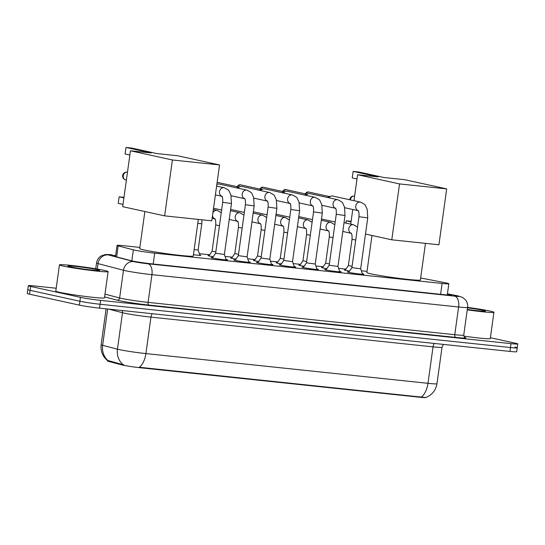 <?xml version="1.0" encoding="UTF-8"?>
<svg xmlns="http://www.w3.org/2000/svg" width="545" height="545" viewBox="0 0 545 545"><rect width="100%" height="100%" fill="white"/><g stroke="black" fill="none" stroke-linecap="round" stroke-linejoin="round"><path stroke-width="0.82" d="M349.549 271.049A7.862 0.395 -172.1 0 1 345.523 270.334A7.862 0.395 -172.1 0 1 344.29 269.939A7.862 0.395 -172.1 0 1 345.394 269.891M326.837 268.658A7.862 0.395 -172.1 0 1 322.803 267.936A7.862 0.395 -172.1 0 1 321.577 267.547A7.862 0.395 -172.1 0 1 322.681 267.5M304.124 266.26A7.862 0.395 -172.1 0 1 300.091 265.544A7.862 0.395 -172.1 0 1 298.864 265.149A7.862 0.395 -172.1 0 1 299.961 265.102M281.404 263.869A7.862 0.395 -172.1 0 1 277.378 263.146A7.862 0.395 -172.1 0 1 276.151 262.758A7.862 0.395 -172.1 0 1 277.248 262.71M258.691 261.471A7.862 0.395 -172.1 0 1 254.665 260.755A7.862 0.395 -172.1 0 1 253.439 260.36A7.862 0.395 -172.1 0 1 254.535 260.312M235.978 259.079A7.862 0.395 -172.1 0 1 231.952 258.357A7.862 0.395 -172.1 0 1 230.726 257.969A7.862 0.395 -172.1 0 1 231.823 257.921M213.265 256.681A7.862 0.395 -172.1 0 1 209.239 255.966A7.862 0.395 -172.1 0 1 208.013 255.571A7.862 0.395 -172.1 0 1 209.11 255.523M362.343 273.767A8.366 0.422 -172.1 0 1 362.595 273.822A8.366 0.422 -172.1 0 1 363.897 274.237A8.366 0.422 -172.1 0 1 357.908 273.815A8.366 0.422 -172.1 0 1 348.637 272.35A8.366 0.422 -172.1 0 1 347.329 271.935A8.366 0.422 -172.1 0 1 348.957 271.914M339.624 271.376A8.366 0.422 -172.1 0 1 339.882 271.43A8.366 0.422 -172.1 0 1 341.184 271.839A8.366 0.422 -172.1 0 1 335.195 271.424A8.366 0.422 -172.1 0 1 325.924 269.959A8.366 0.422 -172.1 0 1 324.616 269.543A8.366 0.422 -172.1 0 1 326.244 269.516M316.911 268.978A8.366 0.422 -172.1 0 1 317.163 269.032A8.366 0.422 -172.1 0 1 318.471 269.448A8.366 0.422 -172.1 0 1 312.483 269.026A8.366 0.422 -172.1 0 1 303.211 267.561A8.366 0.422 -172.1 0 1 301.903 267.145A8.366 0.422 -172.1 0 1 303.531 267.125M294.198 266.587A8.366 0.422 -172.1 0 1 294.45 266.641A8.366 0.422 -172.1 0 1 295.758 267.05A8.366 0.422 -172.1 0 1 289.77 266.634A8.366 0.422 -172.1 0 1 280.498 265.17A8.366 0.422 -172.1 0 1 279.19 264.754A8.366 0.422 -172.1 0 1 280.818 264.727M271.485 264.189A8.366 0.422 -172.1 0 1 271.737 264.243A8.366 0.422 -172.1 0 1 273.045 264.659A8.366 0.422 -172.1 0 1 267.057 264.236A8.366 0.422 -172.1 0 1 257.778 262.772A8.366 0.422 -172.1 0 1 256.477 262.356A8.366 0.422 -172.1 0 1 258.105 262.336M248.772 261.798A8.366 0.422 -172.1 0 1 249.024 261.852A8.366 0.422 -172.1 0 1 250.325 262.261A8.366 0.422 -172.1 0 1 244.344 261.845A8.366 0.422 -172.1 0 1 235.065 260.381A8.366 0.422 -172.1 0 1 233.764 259.965A8.366 0.422 -172.1 0 1 235.386 259.938M226.059 259.4A8.366 0.422 -172.1 0 1 226.311 259.454A8.366 0.422 -172.1 0 1 227.612 259.87A8.366 0.422 -172.1 0 1 221.631 259.447A8.366 0.422 -172.1 0 1 212.352 257.983A8.366 0.422 -172.1 0 1 211.051 257.567A8.366 0.422 -172.1 0 1 212.673 257.547M139.881 247.416L123.79 245.72A14.742 0.743 7.9 0 0 117.052 245.414A14.742 0.743 7.9 0 0 118.176 245.863L133.362 249.848A14.742 0.743 7.9 0 0 134.547 250.128A14.742 0.743 7.9 0 0 154.712 253.146L442.104 283.448A14.742 0.743 7.9 0 0 448.835 283.747A14.742 0.743 7.9 0 0 444.986 282.705L420.665 277.97M108.489 361.389L108.591 360.681L108.026 360.592A17.195 15.812 104.7 0 1 102.63 345.298A19.654 0.995 7.9 0 1 101.138 344.699C100.457 351.13 102.596 356.43 107.542 360.586L107.481 360.981A13.264 0.674 7.9 0 0 108.489 361.389L121.78 364.878A13.264 0.674 7.9 0 0 122.843 365.13A13.264 0.674 7.9 0 0 140.992 367.841L419.793 397.237A13.264 0.674 7.9 0 0 425.849 397.509L425.849 397.509M367.023 271.362L361.321 270.763M345.911 269.135L338.609 268.365M323.199 266.743L315.896 265.974M300.486 264.345L293.183 263.576M277.773 261.954L270.47 261.184M255.053 259.556L247.75 258.786M232.34 257.165L225.037 256.395M209.627 254.767L199.381 253.691M199.824 254.992A7.862 0.395 -172.1 0 1 200.867 255.339A7.862 0.395 -172.1 0 1 193.434 254.713M107.665 309.001L102.63 345.298L117.441 349.181A19.654 0.995 7.9 0 0 119.014 349.556A19.654 0.995 7.9 0 0 145.903 353.582A17.195 9.354 96 0 1 139.329 367.262L425.754 397.543C432.042 395.016 435.775 390.411 436.961 383.721L442.015 347.274A19.654 0.995 -172.1 0 1 433.037 346.865L150.958 317.129A19.654 0.995 -172.1 0 1 124.069 313.103A19.654 0.995 -172.1 0 1 122.502 312.728L108.714 309.11M108.591 360.681L124.069 364.98M514.909 347.097A14.742 0.743 -172.1 0 1 517.212 347.826A14.742 0.743 -172.1 0 1 510.474 347.526L100.069 304.26A14.742 0.743 -172.1 0 1 79.904 301.235L30.091 290.328A14.742 0.743 -172.1 0 1 27.788 289.599A14.742 0.743 -172.1 0 0 30.091 290.328L79.904 301.235A14.742 0.743 -172.1 0 0 100.069 304.26L510.474 347.526A14.742 0.743 -172.1 0 0 517.212 347.826L516.674 351.716A14.742 0.743 -172.1 0 1 509.936 351.416L99.531 308.143A14.742 0.743 -172.1 0 1 79.366 305.125L29.553 294.211A14.742 0.743 -172.1 0 1 27.25 293.483L28.326 285.709A14.742 0.743 -172.1 0 1 35.064 286.009L56.203 288.244M115.642 255.571A14.742 0.743 7.9 0 0 112.195 255.571A14.742 0.743 7.9 0 0 113.312 256.021L130.786 260.605A14.742 0.743 7.9 0 0 131.965 260.885A14.742 0.743 7.9 0 0 152.13 263.903L444.863 294.763A14.742 0.743 7.9 0 0 451.594 295.07A14.742 0.743 7.9 0 0 447.745 294.021L447.418 293.959M490.391 337.723L515.447 343.207A14.742 0.743 -172.1 0 1 517.75 343.943A14.742 0.743 -172.1 0 1 511.019 343.636L100.607 300.37A14.742 0.743 -172.1 0 1 80.442 297.352L30.629 286.438A14.742 0.743 -172.1 0 1 28.326 285.709M104.279 270.402A24.566 1.24 -172.1 0 1 108.108 271.621A24.566 1.24 -172.1 0 1 90.525 270.381A24.566 1.24 -172.1 0 1 63.274 266.083A24.566 1.24 -172.1 0 1 59.446 264.863A24.566 1.24 -172.1 0 1 77.029 266.103A24.566 1.24 -172.1 0 1 104.279 270.402M108.108 271.621L104.47 297.863A24.566 1.24 -172.1 0 1 86.88 296.63A24.566 1.24 -172.1 0 1 59.637 292.324A24.566 1.24 -172.1 0 1 55.801 291.112L59.446 264.863M70.414 266.832A16.016 0.811 -172.1 0 1 67.927 266.083A16.016 0.811 -172.1 0 1 78.991 266.798A16.016 0.811 -172.1 0 1 97.146 269.652A16.016 0.811 -172.1 0 1 99.619 270.484A16.016 0.811 -172.1 0 1 87.786 269.591A16.016 0.811 -172.1 0 1 70.414 266.832M467.596 307.387A24.566 1.24 -172.1 0 1 490.084 311.079A24.566 1.24 -172.1 0 1 493.92 312.292A24.566 1.24 -172.1 0 1 467.256 309.839M493.92 312.292L490.275 338.54A24.566 1.24 -172.1 0 1 463.822 336.115M467.535 307.823A16.016 0.811 -172.1 0 1 482.952 310.323A16.016 0.811 -172.1 0 1 485.425 311.154A16.016 0.811 -172.1 0 1 467.317 309.41M198.326 219.417L193.25 256.021A27.025 1.369 -172.1 0 1 173.903 254.658A27.025 1.369 -172.1 0 1 143.935 249.93A27.025 1.369 -172.1 0 1 139.718 248.588L144.861 211.535M156.892 153.574L131.72 148.063L125.984 147.457L151.149 152.968L130.446 150.788L172.397 159.978L219.546 164.944L177.595 155.754L156.892 153.574M219.546 164.944L211.787 220.841L164.638 215.868L122.693 206.678L130.446 150.788M164.638 215.868L172.397 159.978M125.984 147.457L125.078 153.969L129.86 155.018M123.007 204.395L118.224 203.346L119.13 196.834L123.913 197.883M123.987 197.351L119.13 196.834M425.468 243.363L420.386 279.966A27.025 1.369 -172.1 0 1 401.045 278.604A27.025 1.369 -172.1 0 1 371.07 273.876A27.025 1.369 -172.1 0 1 366.86 272.534L371.997 235.481M384.027 177.52L358.862 172.009L353.119 171.403L378.291 176.914L357.588 174.734L399.533 183.924L446.682 188.89L404.737 179.7L384.027 177.52M350.728 224.131L352.765 209.484M353.984 200.696L357.588 174.734M446.682 188.89L438.929 244.787L391.78 239.814L399.533 183.924M365.497 234.057L391.78 239.814M353.119 171.403L352.22 177.915L356.995 178.964M351.048 221.829L346.266 220.779L345.952 223.089M351.123 221.297L346.266 220.779M212.373 257.989L215.629 253.248L224.383 254.46L226.23 259.911M235.086 260.381L238.342 255.646L247.103 256.859L248.942 262.302M216.835 184.469A4.421 3.706 -77.6 0 1 217.748 184.101A4.421 3.706 -77.6 0 1 218.865 184.019A4.421 3.706 -77.6 0 1 219.206 184.074L246.837 190.13C250.339 191.813 252.028 193.005 251.906 193.713L253.609 197.358L254.168 205.928L245.407 204.709L238.342 255.646M257.799 262.779L261.055 258.037L269.816 259.25L271.655 264.7M238.111 188.216A4.421 3.706 -77.6 0 1 240.461 186.499A4.421 3.706 -77.6 0 1 241.578 186.417A4.421 3.706 -77.6 0 1 241.919 186.472L269.55 192.521C273.052 194.211 274.741 195.403 274.619 196.111L276.329 199.749L276.88 208.319L268.12 207.107L261.055 258.037M236.659 187.902A3.195 2.677 -77.6 0 1 237.981 187.119L240.461 186.499M280.512 265.17L283.768 260.435L292.529 261.648L294.375 267.091M260.83 190.614A4.421 3.706 -77.6 0 1 263.174 188.89A4.421 3.706 -77.6 0 1 264.291 188.808A4.421 3.706 -77.6 0 1 264.632 188.863L292.27 194.919C295.765 196.602 297.454 197.794 297.332 198.503L299.041 202.147L299.593 210.717L290.832 209.498L283.768 260.435M259.372 190.294A3.195 2.677 -77.6 0 1 260.694 189.51L263.174 188.89M303.224 267.568L306.481 262.826L315.242 264.039L317.088 269.489M283.543 193.005A4.421 3.706 -77.6 0 1 285.887 191.288A4.421 3.706 -77.6 0 1 287.011 191.206A4.421 3.706 -77.6 0 1 287.344 191.261L314.983 197.31C318.478 199 320.167 200.192 320.044 200.901L321.754 204.538L322.306 213.109L313.552 211.896L306.481 262.826M282.085 192.692A3.195 2.677 -77.6 0 1 283.407 191.908L285.887 191.288M329.2 265.217L337.954 266.437L339.801 271.88M306.256 195.403A4.421 3.706 -77.6 0 1 308.599 193.679A4.421 3.706 -77.6 0 1 309.724 193.598A4.421 3.706 -77.6 0 1 310.057 193.652L337.696 199.708C341.197 201.391 342.88 202.583 342.764 203.292L344.467 206.936L345.026 215.507L336.265 214.287L329.194 265.224L325.937 269.959M304.798 195.083A3.195 2.677 -77.6 0 1 306.12 194.299L308.599 193.679M348.65 272.357L351.906 267.615L360.667 268.828L362.514 274.278M328.969 197.794A4.421 3.706 -77.6 0 1 331.312 196.077A4.421 3.706 -77.6 0 1 332.436 195.996A4.421 3.706 -77.6 0 1 332.777 196.05L360.409 202.1C363.91 203.789 365.6 204.981 365.477 205.69L367.18 209.328L367.739 217.898L358.978 216.685L351.906 267.615M327.511 197.481A3.195 2.677 -77.6 0 1 328.839 196.697L331.312 196.077M194.129 249.678L198.135 249.998M208.864 255.878L212.094 251.184L215.813 251.926M234.806 253.575L238.526 254.317M221.12 212.591A3.195 2.677 -77.6 0 1 221.331 212.128M254.29 260.667L257.519 255.973L261.239 256.715M243.833 214.989A3.195 2.677 -77.6 0 1 244.044 214.526M277.01 263.065L280.232 258.371L283.952 259.107M266.546 217.38A3.195 2.677 -77.6 0 1 266.757 216.917M299.723 265.456L302.945 260.762L306.665 261.505M289.259 219.778A3.195 2.677 -77.6 0 1 289.477 219.315M322.436 267.854L325.658 263.16L329.378 263.896M311.972 222.169A3.195 2.677 -77.6 0 1 312.19 221.706M345.149 270.245L348.378 265.551L352.09 266.294M334.685 224.567A3.195 2.677 -77.6 0 1 334.903 224.104M131.836 260.857L133.362 249.848M121.78 364.878L121.882 364.169M419.793 397.237L419.861 396.76M140.992 367.841L141.06 367.364M153.2 264.018L154.712 253.146M116.644 256.893L118.176 245.863M440.598 294.314L442.104 283.448M434.399 343.452A4.912 2.671 -84 0 0 433.037 346.865L427.982 383.319A19.654 0.995 7.9 0 0 436.961 383.721M122.911 364.537A17.195 15.812 104.7 0 1 117.441 349.181L122.502 312.728A4.912 4.517 -75.3 0 0 122.346 310.548M421.408 396.998A17.195 9.354 -84 0 0 427.982 383.319L145.903 353.582L150.958 317.129A4.912 2.671 -84 0 1 152.321 313.709M509.936 351.416L511.019 343.636M99.531 308.143L100.607 300.37M79.366 305.125L80.442 297.352M29.553 294.211L30.629 286.438M112.107 254.828A9.824 5.348 -84 0 0 111.786 254.781L112.107 254.828A9.824 0.497 7.9 0 0 108.366 254.931L133.811 261.6A9.824 0.497 7.9 0 0 134.595 261.791A9.824 0.497 7.9 0 0 148.042 263.8L454.721 296.133A9.824 0.497 7.9 0 0 457.677 295.846A9.824 0.497 7.9 0 0 456.642 295.635L447.438 293.844M456.642 295.635A9.824 7.18 101 0 1 457.166 295.71L462.576 297.4L465.525 299.886C467.242 302.107 467.93 304.614 467.59 307.407A19.654 0.995 -172.1 0 1 458.611 306.998L151.932 274.666A19.654 0.995 -172.1 0 1 125.05 270.647A19.654 0.995 -172.1 0 1 123.477 270.272L119.634 297.972A19.654 0.995 7.9 0 0 121.201 298.347A19.654 0.995 7.9 0 0 148.09 302.373L454.768 334.705A19.654 0.995 7.9 0 0 463.747 335.107C464.333 337.164 464.708 337.941 464.878 337.45M464.708 337.348A22.107 1.117 -172.1 0 1 455.743 337.423L149.064 305.091A2.459 1.335 96 0 1 148.09 302.373L151.932 274.666A9.824 5.348 -84 0 0 148.042 263.8M149.064 305.091A22.107 1.117 -172.1 0 1 118.817 300.561A22.107 1.117 -172.1 0 1 117.046 300.145L104.606 296.875M133.811 261.6A9.824 9.033 104.7 0 0 123.477 270.272L98.032 263.596L97.276 269.067M108.366 254.931A9.824 9.033 104.7 0 0 98.032 263.596A19.654 0.995 -172.1 0 1 96.54 262.997L95.729 268.801M104.987 294.13L119.634 297.972A2.459 2.262 -75.3 0 1 117.046 300.145M454.721 296.133A9.824 5.348 -84 0 1 458.611 306.998L454.768 334.705A2.459 1.335 96 0 0 455.743 337.423M447.602 295.029L447.745 294.021M123.265 175.701A3.931 3.29 102.4 0 0 125.704 179.891A3.931 3.931 0 0 1 122.666 175.422A3.931 3.931 0 0 1 127.387 172.213A3.931 3.29 102.4 0 0 127.087 172.159A3.931 3.29 102.4 0 0 123.265 175.701M354.611 196.173L354.529 196.159A3.931 3.29 102.4 0 0 354.223 196.105A3.931 3.29 102.4 0 0 350.408 199.647A3.931 3.29 102.4 0 0 350.381 199.906M215.629 253.248L222.694 202.318L231.455 203.53L224.383 254.467M221.856 196.268A4.421 3.706 -77.6 0 1 219.567 191.234A4.421 3.706 -77.6 0 1 223.784 187.678A4.421 3.706 -77.6 0 1 224.015 187.712A4.421 3.706 -77.6 0 1 224.124 187.732C227.626 189.422 229.316 190.614 229.193 191.322L230.896 194.96L231.455 203.53M244.576 198.659A4.421 3.706 -77.6 0 1 242.28 193.632A4.421 3.706 -77.6 0 1 246.497 190.076A4.421 3.706 -77.6 0 1 246.728 190.11A4.421 3.706 -77.6 0 1 246.837 190.13M217.128 182.35L217.346 182.364A3.195 1.737 96 0 0 217.128 182.371A3.195 2.677 -77.6 0 1 217.448 182.384A3.195 2.677 -77.6 0 1 217.693 182.425L238.512 186.983M217.693 182.425L217.346 182.364A3.195 1.737 96 0 1 217.448 182.384M267.288 201.057A4.421 3.706 -77.6 0 1 264.993 196.023A4.421 3.706 -77.6 0 1 269.216 192.467A4.421 3.706 -77.6 0 1 269.441 192.501A4.421 3.706 -77.6 0 1 269.55 192.521M237.313 186.717A3.195 2.677 -77.6 0 1 240.161 184.775A3.195 2.677 -77.6 0 1 240.406 184.816L261.225 189.381M239.8 184.769A3.195 1.737 96 0 1 240.059 184.762A3.195 1.737 96 0 1 240.161 184.775M290.001 203.448A4.421 3.706 -77.6 0 1 287.706 198.421A4.421 3.706 -77.6 0 1 291.929 194.865A4.421 3.706 -77.6 0 1 292.161 194.899A4.421 3.706 -77.6 0 1 292.27 194.919M260.026 189.115A3.195 2.677 -77.6 0 1 262.874 187.173A3.195 2.677 -77.6 0 1 263.119 187.214L283.938 191.772M262.513 187.16A3.195 1.737 96 0 1 262.772 187.153A3.195 1.737 96 0 1 262.874 187.173M312.714 205.847A4.421 3.706 -77.6 0 1 310.425 200.812A4.421 3.706 -77.6 0 1 314.642 197.256A4.421 3.706 -77.6 0 1 314.874 197.29A4.421 3.706 -77.6 0 1 314.983 197.31M282.739 191.506A3.195 2.677 -77.6 0 1 285.587 189.565A3.195 2.677 -77.6 0 1 285.832 189.606L306.658 194.17M285.233 189.558A3.195 1.737 96 0 1 285.485 189.551A3.195 1.737 96 0 1 285.587 189.565M335.427 208.238A4.421 3.706 -77.6 0 1 333.138 203.21A4.421 3.706 -77.6 0 1 337.355 199.654A4.421 3.706 -77.6 0 1 337.587 199.688A4.421 3.706 -77.6 0 1 337.696 199.708M305.452 193.904A3.195 2.677 -77.6 0 1 308.307 191.963A3.195 2.677 -77.6 0 1 308.545 192.004L329.371 196.561M307.945 191.949A3.195 1.737 96 0 1 308.197 191.942A3.195 1.737 96 0 1 308.307 191.963M358.14 210.636A4.421 3.706 -77.6 0 1 355.851 205.601A4.421 3.706 -77.6 0 1 360.068 202.045A4.421 3.706 -77.6 0 1 360.3 202.079A4.421 3.706 -77.6 0 1 360.409 202.1M197.774 223.43L201.779 223.763L198.135 250.005L199.96 255.401M215.275 219.001L214.819 218.804C214.744 219.553 216.004 218.075 215.731 224.942L219.451 225.678M214.9 218.892A4.421 3.706 -77.6 0 1 212.516 215.616M212.877 213.006A4.421 3.706 -77.6 0 1 216.828 210.309A4.421 3.706 -77.6 0 1 217.053 210.336A4.421 3.706 -77.6 0 1 217.162 210.363L213.361 209.525M237.988 221.393L237.538 221.195C237.457 221.951 238.724 220.466 238.444 227.333L242.164 228.076M229.241 219.478L237.634 221.318A4.421 3.706 -77.6 0 1 235.317 216.256A4.421 3.706 -77.6 0 1 239.541 212.7A4.421 3.706 -77.6 0 1 239.773 212.734A4.421 3.706 -77.6 0 1 239.875 212.754L230.46 210.69M260.701 223.791L260.251 223.593C260.169 224.342 261.437 222.864 261.164 229.731L264.877 230.467M260.326 223.682A4.421 3.706 -77.6 0 1 258.037 218.647A4.421 3.706 -77.6 0 1 262.254 215.098A4.421 3.706 -77.6 0 1 262.486 215.125A4.421 3.706 -77.6 0 1 262.595 215.152L253.173 213.088M283.414 226.182L282.964 225.984C282.882 226.74 284.149 225.255 283.877 232.122L287.597 232.865M283.039 226.08A4.421 3.706 -77.6 0 1 280.75 221.045A4.421 3.706 -77.6 0 1 284.967 217.489A4.421 3.706 -77.6 0 1 285.199 217.523A4.421 3.706 -77.6 0 1 285.308 217.544L275.886 215.479M306.127 228.58L305.677 228.382C305.602 229.132 306.862 227.653 306.59 234.52L310.309 235.256M305.752 228.471A4.421 3.706 -77.6 0 1 303.463 223.436A4.421 3.706 -77.6 0 1 307.68 219.887A4.421 3.706 -77.6 0 1 307.911 219.914A4.421 3.706 -77.6 0 1 308.02 219.942L298.599 217.877M328.839 230.971L328.39 230.773C328.315 231.53 329.575 230.044 329.303 236.911L333.022 237.654M328.465 230.869A4.421 3.706 -77.6 0 1 326.176 225.834A4.421 3.706 -77.6 0 1 330.393 222.278A4.421 3.706 -77.6 0 1 330.624 222.312A4.421 3.706 -77.6 0 1 330.733 222.333L321.318 220.269M351.552 233.369L351.103 233.171C351.028 233.921 352.288 232.442 352.016 239.309L355.735 240.045M351.184 233.26A4.421 3.706 -77.6 0 1 348.889 228.226A4.421 3.706 -77.6 0 1 353.106 224.676A4.421 3.706 -77.6 0 1 353.337 224.703A4.421 3.706 -77.6 0 1 353.446 224.731L344.031 222.667M115.499 256.6L117.052 245.414M447.275 295.002L448.835 283.747M443.494 344.406L442.015 347.274M101.138 344.699L106.111 308.838M517.75 343.943L517.212 347.826M467.59 307.407L463.747 335.107M457.166 295.71L447.438 293.816M111.786 254.781L105.532 254.495L101.22 255.905C98.591 257.56 97.03 259.924 96.54 262.997M126.386 180.041L125.704 179.891M354.529 196.159A3.931 3.931 0 0 0 349.761 199.77M224.124 187.732L216.61 186.09M222.231 196.377L221.781 196.18C221.706 196.929 222.966 195.451 222.694 202.318M221.883 196.295L215.391 194.878M247.103 256.859L254.168 205.928M244.943 198.768L244.494 198.571C244.419 199.32 245.679 197.842 245.407 204.709M244.596 198.693L231.114 195.737M216.856 184.326L217.748 184.101M269.816 259.257L276.88 208.319M267.663 201.166L267.207 200.969C267.132 201.718 268.392 200.24 268.12 207.107M267.309 201.085L253.827 198.135M236.816 186.615L240.406 184.816M292.529 261.648L299.593 210.717M290.376 203.558L289.926 203.36C289.845 204.109 291.112 202.631 290.832 209.498M290.022 203.483L276.54 200.526M259.529 189.006L263.119 187.214M315.242 264.046L322.306 213.109M313.089 205.956L312.639 205.758C312.558 206.507 313.825 205.029 313.552 211.896M312.735 205.874L299.253 202.924M282.249 191.404L285.832 189.606M337.954 266.437L345.026 215.507M335.802 208.347L335.352 208.149C335.27 208.898 336.538 207.42 336.265 214.287M335.447 208.272L321.966 205.315M304.962 193.795L308.545 192.004M360.667 268.835L367.739 217.898M358.515 210.745L358.065 210.547C357.99 211.297 359.25 209.818 358.978 216.685M358.167 210.663L344.678 207.713M201.97 219.805L201.779 223.763M212.094 251.184L215.731 224.942M217.162 210.363L221.25 212.727M214.921 218.92L212.141 218.313M213.538 208.245L221.624 210.016M238.444 227.333L234.806 253.582L231.577 258.276M239.875 212.754L243.962 215.125M230.637 209.409L244.337 212.407M257.519 255.973L261.164 229.731M262.595 215.152L266.675 217.516M260.347 223.709L251.953 221.876M253.35 211.801L267.057 214.805M280.232 258.371L283.877 232.122M285.308 217.544L289.388 219.914M283.059 226.107L274.666 224.268M276.063 214.199L289.77 217.196M302.945 260.762L306.59 234.52M308.02 219.942L312.108 222.305M305.779 228.498L297.379 226.666M298.783 216.59L312.483 219.594M325.658 263.16L329.303 236.911M330.733 222.333L334.821 224.703M328.492 230.896L320.099 229.057M321.496 218.988L335.195 221.985M348.378 265.551L352.016 239.309M353.446 224.731L357.534 227.095M351.205 233.287L342.812 231.455"/></g></svg>
